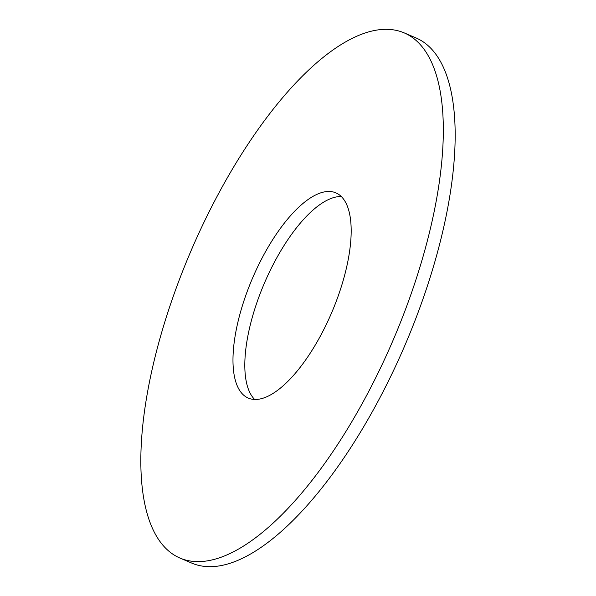 <?xml version="1.0" encoding="UTF-8"?>
<svg xmlns="http://www.w3.org/2000/svg" width="596" height="596" viewBox="0 0 596 596"><rect width="100%" height="100%" fill="white"/><g stroke="black" fill="none" stroke-linecap="round" stroke-linejoin="round"><path stroke-width="0.89" d="M404.237 32.899L416.082 37.958A285.521 110.469 113.1 0 1 411.247 330.11A285.521 110.469 113.1 0 1 203.005 566.2A285.521 110.469 113.1 0 1 191.763 563.101L179.917 558.042A285.521 110.469 113.1 0 1 184.753 265.89A285.521 110.469 113.1 0 1 392.995 29.8A285.521 110.469 113.1 0 1 404.237 32.899A285.521 110.469 113.1 0 1 399.402 325.051A285.521 110.469 113.1 0 1 191.16 561.141A285.521 110.469 113.1 0 1 179.917 558.042M341.337 196.546A111.571 43.165 -66.9 0 0 264.222 283.569A111.571 43.165 -66.9 0 0 254.663 399.454M252.644 399.283A111.571 43.165 -66.9 0 0 334.013 307.029A111.571 43.165 -66.9 0 0 335.906 192.866A111.571 43.165 -66.9 0 0 331.51 191.651A111.571 43.165 -66.9 0 0 250.141 283.912A111.571 43.165 -66.9 0 0 248.249 398.076A111.571 43.165 -66.9 0 0 252.644 399.283"/></g></svg>
